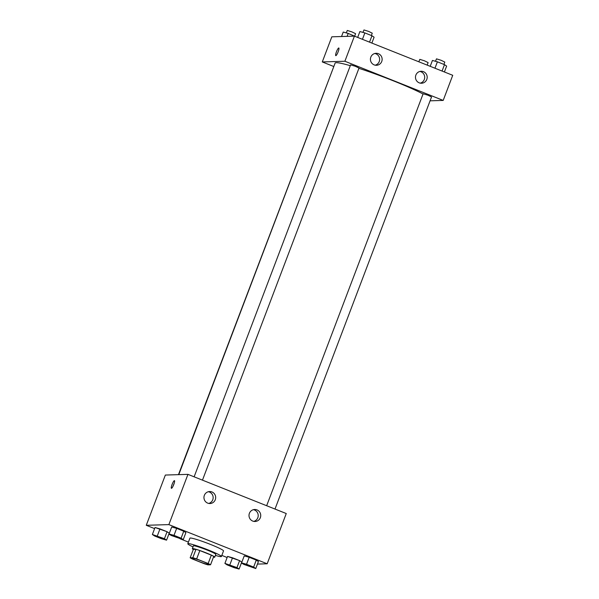 <?xml version="1.0" encoding="UTF-8"?>
<svg xmlns="http://www.w3.org/2000/svg" width="599" height="599" viewBox="0 0 599 599"><rect width="100%" height="100%" fill="white"/><g stroke="black" fill="none" stroke-linecap="round" stroke-linejoin="round"><path stroke-width="0.9" d="M192.167 558.021A8.985 0.734 20.8 0 1 201.436 560.911A8.985 0.734 20.8 0 1 208.759 564.483A8.985 0.734 20.8 0 1 200.096 561.974A8.985 0.734 20.8 0 1 191.957 558.096A8.985 0.734 20.8 0 1 192.167 558.021M192.571 559.062L204.064 563.644A11.598 0.951 20.8 0 0 207.913 564.864L210.556 564.782A11.598 0.951 20.8 0 0 208.145 563.517L196.652 558.934A11.598 0.951 20.8 0 0 192.803 557.714L190.16 557.789A11.598 0.951 20.8 0 0 192.571 559.062M208.145 563.517L211.327 555.146L199.834 550.563L196.652 558.934M192.803 557.714L195.985 549.335L193.342 549.418L190.16 557.789M195.985 549.335A11.598 0.951 20.8 0 1 199.834 550.563M211.327 555.146A11.598 0.951 20.8 0 1 213.738 556.411L210.556 564.782M213.461 557.145A11.987 0.981 -159.2 0 0 214.742 557.167A11.987 0.981 -159.2 0 0 206.049 552.84A11.987 0.981 -159.2 0 0 192.339 548.662A11.987 0.981 -159.2 0 0 193.32 549.493M192.339 548.662L193.395 545.869A11.987 0.981 20.8 0 1 193.679 545.771A11.987 0.981 20.8 0 1 207.112 550.047A11.987 0.981 20.8 0 1 215.805 554.382L214.742 557.167M193.005 546.894A17.977 1.475 20.8 0 1 187.794 543.742A17.977 1.475 20.8 0 1 188.213 543.592A17.977 1.475 20.8 0 1 206.752 549.373A17.977 1.475 20.8 0 1 221.405 556.508A17.977 1.475 20.8 0 1 215.415 555.408M187.794 543.742L189.92 538.157A17.977 1.475 20.8 0 1 190.332 538.014A17.977 1.475 20.8 0 1 208.879 543.795A17.977 1.475 20.8 0 1 223.524 550.923L221.405 556.508M257.465 564.078L267.176 563.786L168.866 524.612L146.268 525.293L154.602 528.618M168.798 534.271L170.408 534.914M180.074 538.771L188.423 542.095M221.825 555.4L227.133 557.519M241.33 563.172L242.939 563.816M183.234 539.639L185.885 532.661L183.751 531.208L176.653 528.378L171.696 527.008L169.045 533.986L171.179 535.446L183.234 539.639L181.1 538.187L174.002 535.356L169.045 533.986M255.766 568.541L258.416 561.562L256.282 560.11L249.191 557.28L244.227 555.909L241.577 562.888L243.711 564.348L255.766 568.541L253.632 567.088L246.541 564.258L241.577 562.888M239.098 569.05L241.749 562.072L239.607 560.612L227.553 556.419L224.902 563.397L227.043 564.85L234.134 567.68L239.098 569.05L236.957 567.59L224.902 563.397M166.559 540.148L169.218 533.17L167.076 531.71L155.021 527.517L152.371 534.495L154.505 535.948L161.603 538.778L166.559 540.148L164.425 538.688L152.371 534.495M168.866 524.612L187.951 474.363L286.262 513.538L267.176 563.786M187.951 474.363L165.354 475.052L146.268 525.293M173.8 484.449A4.118 0.794 111.7 0 1 171.419 488.305A4.118 0.794 111.7 0 1 172.205 484.187A4.118 0.794 111.7 0 1 174.466 480.653A4.118 0.794 111.7 0 1 173.8 484.449M174.182 483.363A4.118 0.794 -68.3 0 0 173.074 486.141M256.986 509.906A5.99 5.855 -91.7 0 1 255.047 521.482A5.99 5.855 -91.7 0 1 249.012 515.672A5.99 5.855 -91.7 0 1 256.986 509.906M211.926 491.951A5.99 5.855 -91.7 0 1 209.987 503.527A5.99 5.855 -91.7 0 1 203.952 497.717A5.99 5.855 -91.7 0 1 211.926 491.951M253.789 521.377A5.99 5.855 88.3 0 0 253.429 509.682M208.729 503.422A5.99 5.855 88.3 0 0 208.37 491.727M178.787 474.64L335.126 63.09A50.93 4.171 20.8 0 1 336.309 62.678A50.93 4.171 20.8 0 1 350.295 65.688M358.906 68.331A50.93 4.171 20.8 0 1 423.051 93.998M334.257 65.366L178.465 474.655M266.652 505.728L423.134 93.781L427.873 95.189L431.542 96.971L275.001 509.053M194.121 476.826L350.602 64.879L355.342 66.287L359.011 68.069L202.469 480.151M344.882 61.248L443.193 100.422L452.732 75.302L354.421 36.127L344.882 61.248L322.284 61.937L333.538 66.422M430.075 100.819L443.193 100.422M426.795 79.427A5.99 5.855 -91.7 0 1 415.481 77.428A5.99 5.855 -91.7 0 1 423.456 71.67A5.99 5.855 -91.7 0 1 426.795 79.427M370.818 57.122A5.99 5.855 -91.7 0 1 382.05 60.319A5.99 5.855 -91.7 0 1 376.457 65.284A5.99 5.855 -91.7 0 1 370.818 57.122M354.421 36.127L331.824 36.816L322.284 61.937M420.258 83.141A5.99 5.855 88.3 0 0 419.906 71.438M375.199 65.186A5.99 5.855 88.3 0 0 374.847 53.483M338.817 47.995A4.118 0.794 -68.3 0 0 338.749 47.987A4.118 0.794 111.7 0 1 338.817 47.995A4.118 0.794 111.7 0 1 338.031 52.113A4.118 0.794 111.7 0 1 335.769 55.647A4.118 0.794 111.7 0 1 336.488 51.686A4.118 0.794 111.7 0 1 338.749 47.98A4.118 0.794 -68.3 0 0 336.496 51.686A4.118 0.794 -68.3 0 0 335.769 55.647M356.061 36.779L348.191 33.424L343.234 32.054L341.535 36.517M348.191 33.424L347.083 36.352M346.274 32.893L347.293 30.459L351.927 31.904L355.589 33.686L354.705 36.015M428.592 65.68L418.926 61.832M418.813 61.787L419.824 59.361L424.459 60.806L428.12 62.588L427.237 64.917M371.867 43.076L374.098 37.198L371.957 35.745L364.866 32.915L359.902 31.545L357.67 37.423M371.957 35.745L369.531 42.147M364.866 32.915L362.432 39.317M362.949 32.383L363.967 29.95L368.602 31.395L372.264 33.177L371.373 35.513M444.398 71.977L446.629 66.1L444.495 64.647L437.397 61.817L432.441 60.447L430.202 66.324M444.495 64.647L442.062 71.049M437.397 61.817L434.964 68.219M435.48 61.293L436.499 58.852L441.134 60.297L444.795 62.079L443.904 64.415M155.268 535.723L160.008 537.131L163.662 538.935L159.327 537.685L155.373 535.686L163.662 538.935M169.218 533.17L167.076 531.71L164.425 538.688M167.076 531.71L159.985 528.887L157.335 535.865M159.985 528.887L155.021 527.517M227.905 564.587L236.193 567.845L231.858 566.587L227.905 564.587M241.749 562.072L239.607 560.612L236.957 567.59M239.607 560.612L232.517 557.789L229.866 564.767M232.517 557.789L227.553 556.419M227.8 564.625L236.193 567.845M171.935 535.229L176.683 536.629L180.336 538.419L176.001 537.183L171.928 535.244L180.336 538.434M185.885 532.661L183.751 531.208L181.1 538.187M183.751 531.208L176.653 528.378L174.002 535.356M176.653 528.378L171.696 527.008M244.579 564.086L252.875 567.313L248.533 566.085L244.579 564.086M258.416 561.562L256.282 560.11L253.632 567.088M256.282 560.11L249.191 557.28L246.541 564.258M249.191 557.28L244.227 555.909M244.474 564.123L252.875 567.313"/></g></svg>
